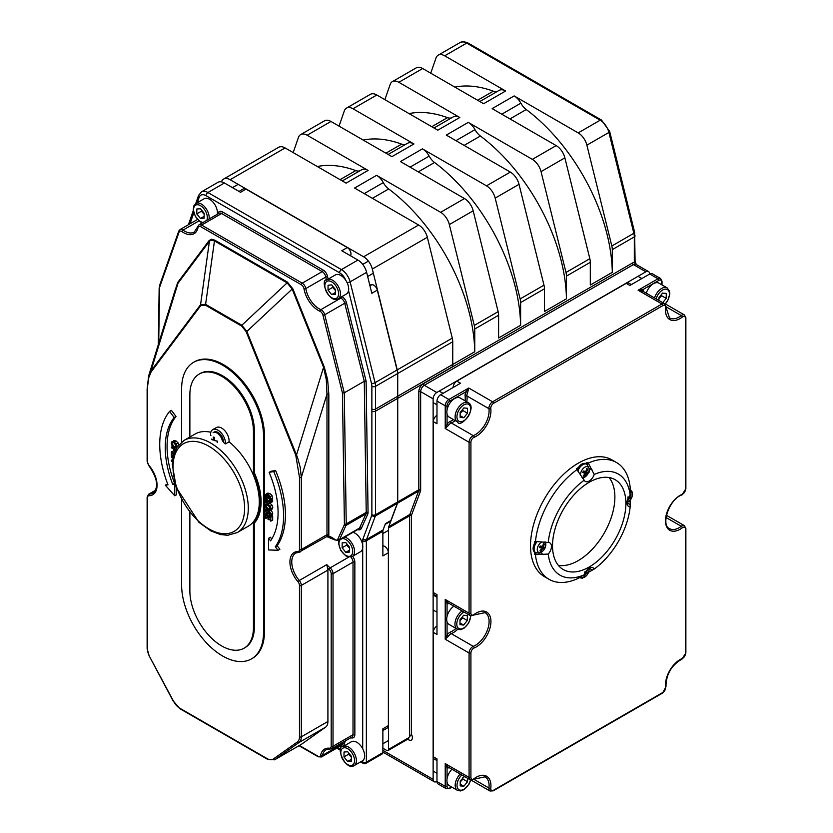 <?xml version="1.0" encoding="UTF-8"?>
<svg xmlns="http://www.w3.org/2000/svg" width="833" height="833" viewBox="0 0 833 833"><rect width="100%" height="100%" fill="white"/><g stroke="black" fill="none" stroke-linecap="round" stroke-linejoin="round"><path stroke-width="1.25" d="M371.872 409.034A2.593 1.499 0 0 0 375.537 409.034L375.537 386.314A2.593 1.499 180 0 1 371.872 386.314L371.851 409.024A140.059 80.863 60 0 1 371.872 411.158L371.872 514.742A2.593 1.499 60 0 1 371.768 515.388L363.011 538.826A7.778 4.488 -120 0 0 362.699 540.773L362.699 545.271M350.61 255.846A19.451 11.235 60 0 1 350.818 255.044A5.185 2.999 -120 0 0 347.309 247.578L246.037 189.122L240.539 192.298L224.421 182.989A12.964 7.487 -120 0 0 217.934 182.344L201.43 191.871A12.964 7.487 -120 0 1 207.906 192.517A2.593 1.499 120 0 0 206.074 195.693L339.583 272.776A10.371 5.987 60 0 1 345.789 280.315M385.148 524.405L390.063 521.562A5.185 2.999 -120 0 0 390.927 520.49L397.331 503.33A5.185 2.999 -120 0 0 397.549 502.039L397.549 398.445A142.651 82.363 -120 0 0 397.528 396.341L397.549 373.611A12.964 7.487 -120 0 0 397.07 369.987L377.307 290.113L371.81 293.289L366.624 272.329A12.964 7.487 -120 0 0 357.919 260.063L341.801 250.754L347.309 247.578M397.549 396.331L375.537 409.034A142.651 82.363 -120 0 1 375.537 411.158A2.593 1.499 180 0 1 371.872 411.158M634.631 232.324L609.673 131.489A2.593 0.948 166.1 0 1 608.902 132.447L633.851 233.282A2.593 0.948 166.1 0 0 634.631 232.324L635.079 261.323A2.593 1.499 180 0 1 635.079 261.333A2.593 1.499 180 0 1 634.319 262.385L636.183 264.436M408.191 738.663L408.191 738.923A2.593 1.499 60 0 0 408.732 737.736L411.481 734.404L411.481 515.783A3.894 2.249 60 0 1 411.637 514.804L420.394 491.376A6.487 3.748 -120 0 0 420.655 489.752L420.655 391.645L433.129 398.851L433.129 779.355L382.868 750.335M408.732 737.736L388.553 749.388L388.553 527.955L409.649 515.783L409.649 736.07M436.981 781.364L436.794 781.469A5.185 2.999 -60 0 1 434.201 781.729A5.185 2.999 -60 0 1 433.129 779.355M649.542 274.119L649.542 273.901A5.185 2.999 -60 0 0 648.47 271.527A5.185 2.999 -60 0 0 645.877 271.787L436.794 392.499L424.32 385.294L633.403 264.582A5.185 2.999 -60 0 1 635.995 264.332L648.47 271.527M362.699 760.654L362.699 762.195A2.593 1.499 120 0 0 363.24 763.382A2.593 2.593 0 0 0 365.833 763.382A2.593 1.499 -120 0 0 366.364 762.195A2.593 1.499 180 0 1 362.699 762.195L361.387 761.435M365.833 763.382L382.337 753.855A2.593 1.499 -120 0 0 382.868 752.668L382.868 728.802L388.376 725.626L388.376 552.758A5.185 2.999 -120 0 0 383.242 545.917A19.451 11.235 60 0 1 382.868 545.875M388.376 552.758L382.868 555.934L382.868 531.235A5.185 2.999 60 0 1 383.086 529.944L385.429 523.665L390.927 520.49M212.717 429.672L216.393 427.558A10.537 6.081 60 0 1 224.848 430.744A10.537 6.081 60 0 1 229.075 441.813L225.41 443.937A10.537 6.081 -120 0 0 221.182 432.868A10.537 6.081 -120 0 0 212.717 429.672A10.537 6.081 -120 0 0 210.572 435.367A53.218 30.727 60 0 1 210.895 435.482M229.075 441.813A53.218 30.727 60 0 1 257.678 488.357A53.218 30.727 60 0 1 248.265 526.217L237.259 532.568A53.218 30.727 -120 0 0 245.423 489.929A53.218 30.727 -120 0 0 210.655 443.031A53.218 30.727 -120 0 0 184.051 440.397L176.981 447.259L173.92 453.954L172.285 464.325L176.221 487.42L198.879 522.291L210.905 530.923L220.381 534.547L227.763 535.265L237.259 532.568M184.051 440.397L195.057 434.045A53.218 30.727 60 0 1 210.832 432.265M222.401 441.167A7.778 4.488 -120 0 0 215.882 432.494A7.778 4.488 -120 0 0 213.123 432.629L214.102 432.067A7.778 4.488 60 0 1 219.558 433.618A7.778 4.488 60 0 1 223.379 440.605A7.778 4.488 60 0 1 223.483 442.438A53.218 30.727 60 0 1 225.41 443.937M388.553 749.388A2.593 1.499 60 0 1 388.022 750.575A2.593 1.499 60 0 1 386.72 750.439L382.868 748.221M635.079 235.843A2.593 1.499 180 0 1 634.319 236.905L634.319 262.385A6.487 3.748 120 0 0 632.486 262.999L423.403 383.711A6.487 3.748 120 0 0 418.822 391.645L418.822 489.752A5.185 2.999 60 0 1 418.614 491.054L409.857 514.482L388.772 526.664A5.185 2.999 -120 0 0 388.553 527.955M388.772 526.664L397.518 503.226L418.614 491.054A1.302 0.958 -159.5 0 1 420.394 491.376M420.655 489.752A1.302 0.75 180 0 0 418.822 489.752L397.726 501.935A5.185 2.999 60 0 1 397.518 503.226M397.726 501.935L397.726 398.341A142.651 82.363 -120 0 0 397.716 396.216L397.726 373.496L452.746 341.738A12.964 7.487 -120 0 0 452.277 338.115L427.329 237.28A12.964 7.487 -120 0 0 418.635 225.014L363.604 256.783A12.964 7.487 60 0 1 372.309 269.049L427.329 237.28M452.277 338.115L397.258 369.883A12.964 7.487 60 0 1 397.726 373.496M397.258 369.883L372.309 269.049M363.604 256.783L230.106 179.709L285.125 147.941A12.964 7.487 -120 0 0 278.639 147.295L223.619 179.064A12.964 7.487 60 0 1 230.106 179.709M221.432 181.844A12.964 7.487 60 0 1 223.619 179.064M205.387 305.138A1.302 0.75 -60 0 1 205.605 304.337L200.555 304.711A1.302 1.031 36.8 0 0 200.847 305.482L205.387 305.138L241.601 326.047L246.141 331.628L295.767 455.224L299.474 477.371L299.474 549.53A3.894 2.249 60 0 1 297.964 551.488A20.752 11.985 -120 0 0 289.926 561.963A20.752 11.985 -120 0 0 297.964 581.726A3.894 2.249 60 0 1 299.474 585.432L299.474 736.83A11.672 6.737 60 0 1 297.371 741.974L273.307 759.03A11.672 6.737 60 0 1 267.174 758.644L179.813 708.217A11.672 6.737 60 0 1 173.681 701.501L149.617 656.675A11.672 6.737 60 0 1 147.514 649.094L147.514 497.697A3.894 2.249 60 0 1 149.024 495.729A20.752 11.985 -120 0 0 157.062 485.254A20.752 11.985 -120 0 0 149.024 465.491A3.894 2.249 60 0 1 147.514 461.784L147.587 386.304L148.795 377.547L151.221 371.768A1.302 1.031 -143.2 0 1 150.929 371.008L148.868 375.194L175.565 288.687L178.012 283.241A1.302 1.031 36.8 0 0 177.721 282.481L173.847 294.247M246.141 331.628L246.86 331.451L241.82 325.245L205.605 304.337L214.466 240.914L210.864 240.133L209.416 241.289L200.555 304.711L150.929 371.008L178.012 283.241L209.416 241.289A1.302 1.031 36.8 0 0 209.125 240.529L177.721 282.481M241.601 326.047A1.302 0.75 -60 0 1 241.82 325.245L287.114 282.856L292.164 289.061L292.883 288.884L287.333 282.054A1.302 0.75 120 0 1 287.114 282.856L214.466 240.914A1.302 0.75 120 0 0 214.675 240.112L211.478 239.186L209.125 240.529M299.474 477.371A1.302 0.75 0 0 0 301.317 477.371L300.161 467.084L297.589 457.681L246.86 331.451L292.164 289.061L323.568 367.28L324.287 367.093L292.883 288.884M295.767 455.224L296.486 455.037L323.568 367.28L326.286 379.619L326.984 394.165A1.302 0.75 180 0 1 328.827 394.165L327.619 379.588L324.287 367.093M328.827 534.703A1.302 0.75 180 0 0 326.984 534.703L301.317 549.53L301.317 477.371L326.984 394.165L326.984 534.703A5.185 2.999 60 0 1 326.838 535.806A1.302 0.927 -163.4 0 1 328.639 536.088A6.487 3.748 -120 0 0 328.827 534.703L328.827 394.165M326.838 535.806L328.639 536.088A20.752 11.985 -120 0 1 334.741 539.409A1.302 0.604 -51.7 0 0 334.856 539.899L338.75 540.534A5.185 2.999 -120 0 0 339.541 539.617L345.955 525.467L365.947 513.93A1.302 0.979 -155.6 0 1 367.707 514.294A6.487 3.748 -120 0 0 368.061 512.378L366.104 381.087L364.271 381.275L344.279 392.812L324.724 314.77L322.944 315.145L342.457 392.999L344.279 392.812L346.236 523.936A1.302 0.739 179.1 0 1 344.404 523.957A3.894 2.249 60 0 1 344.185 525.102L337.781 539.253A3.894 2.249 60 0 1 334.741 539.409M147.514 460.732L147.514 389.625A1.302 0.75 180 0 1 147.129 389.105L148.618 376.068M448.529 636.048L447.061 634.985L445.228 639.223L448.529 636.048A5.185 2.999 -60 0 1 451.278 633.663A1.302 0.854 68 0 1 450.497 632.008A6.487 3.748 120 0 0 447.061 634.985L447.061 621.855M448.248 602.936A1.302 1.052 -73.9 0 0 447.061 603.665A6.487 3.748 120 0 0 449.164 603.456M457.65 629.352A19.451 11.235 120 0 1 451.278 633.663L473.29 646.366A1.302 0.854 68 0 1 474.071 648.022A20.752 11.985 120 0 0 490.929 621.533A20.752 11.985 120 0 0 474.071 614.515A1.302 0.625 -126.9 0 1 473.935 615.025L485.066 612.63A19.451 11.235 -60 0 1 487.617 629.54A19.451 11.235 -60 0 1 473.29 646.366A5.185 2.999 120 0 0 469.073 652.989L445.228 639.223L445.228 599.437L448.071 602.832L470.145 615.577A5.185 2.999 120 0 1 469.073 613.203L445.228 599.437L447.061 603.665L447.061 616.368M448.248 767.12A1.302 1.052 -73.9 0 0 447.061 767.859A6.487 3.748 120 0 0 449.164 767.651M448.071 767.016L470.145 779.761A5.185 2.999 120 0 1 469.073 777.387A1.302 0.75 -0 0 0 470.905 777.387L470.905 652.989A1.302 0.75 -0 0 1 469.073 652.989L469.073 777.387L445.228 763.622L448.06 767.006M451.528 786.935L449.82 787.924A3.894 2.249 -60 0 1 447.061 786.342A1.302 0.75 180 0 1 445.228 786.342L445.228 763.622L447.061 767.859L447.061 778.793M642.66 291.102A1.302 1.052 133.9 0 1 642.712 289.707L638.12 290.238L642.889 291.3M448.529 425.33L447.061 424.268L445.228 428.506L448.529 425.33A5.185 2.999 -60 0 1 451.278 422.945A1.302 0.854 68 0 1 450.497 421.29A6.487 3.748 120 0 0 447.061 424.268L447.061 413.98M466.751 401.798A19.451 11.235 120 0 0 466.959 395.998A5.185 2.999 -60 0 1 467.657 392.468L466.001 391.729A6.487 3.748 120 0 0 465.126 396.144A18.159 10.485 -60 0 1 465.053 400.819M467.657 392.468L468.76 388.022L466.001 391.729L449.82 401.079A1.302 0.75 -120 0 0 448.893 399.486A5.185 2.999 120 0 0 445.228 405.838L445.228 428.506L469.073 442.271A1.302 0.75 -0 0 0 470.905 442.271A3.894 2.249 -60 0 1 474.071 437.304A20.752 11.985 120 0 0 490.793 408.566A1.302 0.843 172.6 0 1 488.961 408.701A19.451 11.235 -60 0 1 473.29 435.649L451.278 422.945A19.451 11.235 120 0 0 455.297 420.644M299.474 585.432A1.302 0.75 0 0 0 301.317 585.432L327.91 570.074A5.185 2.999 60 0 0 327.536 568.012L326.807 564.607L299.297 580.486A19.451 11.235 60 0 1 295.788 553.06L298.891 552.258A1.302 1.01 89.6 0 0 299.297 552.144A5.185 2.999 -120 0 0 300.234 551.904A5.185 2.999 -120 0 0 301.317 549.53A1.302 0.75 0 0 1 299.474 549.53M147.514 461.784A1.302 0.75 180 0 1 147.129 461.263L147.129 389.105A1.302 0.75 180 0 1 147.129 389.084M173.556 455.214L172.046 456.088L172.046 452.965L173.878 454.089M174.128 453.319L171.4 451.736L173.597 450.892M173.66 440.563L175.982 440.907L178.106 442.896L178.845 445.363M267.757 509.609L268.622 512.056M270.204 509.983L271.194 510.15L272.766 513.19L272.412 514.877L270.579 515.939L270.933 514.253L269.361 511.212L268.361 511.046L266.789 513.118L265.873 511.17L266.581 509.557L265.665 509.025L265.238 510.868L266.904 514.065L269.434 512.128L270.298 513.94L269.705 515.429L270.579 515.939M270.121 512.545L268.736 513.003M267.601 502.788L269.923 503.132L272.037 505.121L272.787 507.599L272.037 509.213L270.392 510.171M272.037 505.121L270.204 506.183L268.08 504.194L265.966 503.726L265.217 505.35L265.966 507.828L268.08 509.817L270.204 510.275L272.037 509.213M267.789 493.115L269.913 493.542L272.006 495.541L272.62 499.082L270.465 500.8L270.933 499.102L270.173 496.603L268.08 494.604L265.883 494.208L267.789 493.115L265.956 494.177L265.238 495.802L265.706 498.051L266.581 498.55L265.873 496.176L266.414 495.104L268.08 495.479L269.746 497.009L270.309 498.738L269.59 500.289L270.465 500.8M267.705 495.114L268.413 497.499L266.581 498.55M176.013 416.458L174.18 417.52L169.557 411.419L171.39 410.357L176.013 416.458A79.791 46.065 -120 0 0 174.586 483.317L174.909 483.286M176.596 488.492L176.596 494.729L174.763 495.791L174.763 484.181L172.754 484.379A79.791 46.065 60 0 1 174.18 417.52M169.557 411.419A87.569 50.563 -120 0 0 168.006 484.858L165.246 485.129L167.683 484.015M269.132 472.342L270.975 471.28L275.598 470.52A87.569 50.563 60 0 1 277.15 545.75L279.898 549.207L278.066 550.269L275.317 546.812A87.569 50.563 -120 0 0 273.765 471.582L269.132 472.342A79.791 46.065 60 0 1 270.569 540.856L268.549 538.326L268.549 549.936L278.066 550.269M268.549 538.326L270.392 537.264L271.766 539.003M267.737 497.895L270.236 499.342M271.62 500.133L272.672 501.581L270.84 502.643L270.84 501.799L265.331 498.623L265.331 502.299L265.987 502.684L265.987 499.842L270.84 502.643M267.82 500.904L265.987 502.684M271.454 515.429L272.672 516.137L272.672 520.104L270.84 521.166L270.84 517.189L265.331 514.013L265.331 517.991L265.987 518.365L265.987 515.242L268.028 516.418L268.028 519.334L268.674 519.709L268.674 516.793L270.184 517.657L270.184 520.792L270.84 521.166M267.82 516.293L267.82 517.303L265.987 518.365M268.611 513.784L270.184 514.7M173.014 457.577L171.4 456.64L173.431 455.703M193.62 362.313L194.537 361.782A57.914 33.435 60 0 1 239.165 377.297A57.914 33.435 60 0 1 264.446 435.586L264.446 631.82A57.914 33.435 60 0 1 252.451 658.33L251.535 658.861A57.914 33.435 -120 0 0 263.53 632.351L263.53 436.107A57.914 33.435 -120 0 0 238.248 377.828A57.914 33.435 -120 0 0 193.62 362.313A57.914 33.435 -120 0 0 181.625 388.824L181.625 442.052M631.393 284.594L628.79 283.095A5.185 2.999 120 0 0 626.197 283.355L456.838 381.139L460.503 383.253L440.647 394.717A5.185 2.999 120 0 0 436.981 401.079L436.981 423.747L433.306 421.623L433.306 592.555A5.185 2.999 120 0 0 434.378 594.929L436.981 596.428M433.306 592.555L436.981 594.668L436.981 634.454L433.306 632.341L433.306 756.739A5.185 2.999 120 0 0 434.378 759.113L436.981 760.612M433.306 756.739L436.981 758.853L436.981 781.573A5.185 2.999 120 0 0 438.054 783.947L446.301 788.716L449.549 788.518A1.302 0.75 60 0 0 449.82 787.924M534.307 543.907A67.442 38.932 -60 0 1 534.494 541.398L548.239 542.512A7.778 4.488 -60 0 1 549.842 542.877A7.778 4.488 -60 0 1 548.239 554.06L535.421 554.632A67.442 38.932 120 0 0 549.062 579.331L544.48 576.675A67.442 38.932 -60 0 1 544.48 498.811A67.442 38.932 -60 0 1 611.922 459.878L616.503 462.523A67.442 38.932 120 0 0 588.285 463.054L594.2 474.446A7.778 4.488 -60 0 1 585.307 481.422A7.778 4.488 -60 0 1 584.193 480.224L576.363 468.885A67.442 38.932 -60 0 1 578.435 467.459M609.673 131.489L601.499 120.056A2.593 1.499 120 0 0 600.197 120.191L578.196 132.895A12.964 7.487 60 0 1 586.89 145.161L611.839 245.995A12.964 7.487 60 0 1 612.307 249.608L612.307 272.339L590.305 285.042L590.305 262.322A12.964 7.487 -120 0 0 589.837 258.699L564.878 157.864A12.964 7.487 -120 0 0 556.184 145.598L532.339 159.363L468.292 122.389A12.964 7.487 60 0 1 475.008 129.646A12.964 7.487 -120 0 0 480.381 136.008A142.651 82.363 -120 0 1 566.44 298.797L544.449 311.511L544.449 288.791A12.964 7.487 -120 0 0 543.98 285.167L519.032 184.332A12.964 7.487 -120 0 0 510.327 172.077L486.493 185.842L422.446 148.857A12.964 7.487 60 0 1 429.162 156.115A12.964 7.487 -120 0 0 434.534 162.487A142.651 82.363 -120 0 1 520.594 325.276L498.603 337.99L498.603 315.259A12.964 7.487 -120 0 0 498.134 311.646L473.175 210.811A12.964 7.487 -120 0 0 464.481 198.546L440.636 212.311A12.964 7.487 60 0 1 449.341 224.577L474.289 325.411A12.964 7.487 60 0 1 474.758 329.025L474.758 351.755L452.746 364.458L452.746 341.738M532.339 159.363A12.964 7.487 60 0 1 541.044 171.629L565.992 272.464A12.964 7.487 60 0 1 566.461 276.087L566.461 298.808L544.449 311.5M486.493 185.842A12.964 7.487 60 0 1 495.187 198.098L520.136 298.932A12.964 7.487 60 0 1 520.615 302.556L520.615 325.286M452.736 364.469A142.651 82.363 60 0 1 452.746 366.582L452.746 364.458L397.726 396.227M327.91 570.074L327.91 721.472A12.964 7.487 60 0 1 325.557 727.199L301.504 744.244A12.964 7.487 60 0 1 301.161 744.463L274.567 759.821A12.964 7.487 -120 0 0 274.911 759.602L298.964 742.547A12.964 7.487 -120 0 0 301.317 736.83L301.317 585.432A5.185 2.999 -120 0 0 299.297 580.486L297.964 581.726M643.576 291.633A6.487 3.748 120 0 0 642.712 289.707L658.893 280.367A3.894 2.249 -60 0 1 661.652 281.95A1.302 0.75 0 0 0 662.027 281.419L660.569 278.514L652.322 273.755A5.185 2.999 120 0 0 649.73 274.005L629.873 285.469L626.197 283.355M433.129 398.851A5.185 2.999 -60 0 1 436.794 392.499M436.981 625.989A5.185 2.999 120 0 0 433.306 632.341M436.981 415.271A5.185 2.999 120 0 0 433.306 421.623M456.838 381.139A5.185 2.999 120 0 0 453.162 387.491M246.037 189.122A5.185 2.999 -120 0 0 243.444 188.862L239.019 191.413M382.868 730.551L387.303 728A5.185 2.999 -120 0 0 388.376 725.626L388.553 725.533M377.307 290.113A5.185 2.999 -120 0 0 371.768 284.751A19.451 11.235 60 0 1 369.737 284.907M479.839 101.522L499.154 90.37A12.964 7.487 60 0 1 505.641 91.005L444.687 55.811L466.699 43.108L600.197 120.191A12.964 7.487 60 0 1 608.902 132.447L586.89 145.161M454.88 87.111A142.651 82.363 -120 0 1 493.323 91.172A12.964 7.487 -120 0 0 497.384 91.391M433.983 127.99L453.308 116.839A12.964 7.487 60 0 1 459.795 117.484L398.84 82.29L422.675 68.525A12.964 7.487 -120 0 0 416.198 67.879L392.353 81.644A12.964 7.487 60 0 1 398.84 82.29M409.034 113.59A142.651 82.363 -120 0 1 447.477 117.64A12.964 7.487 -120 0 0 451.538 117.859M578.196 132.895L514.148 95.92A12.964 7.487 60 0 1 520.864 103.177A12.964 7.487 -120 0 0 526.237 109.54A142.651 82.363 -120 0 1 612.297 272.329L590.305 285.021M514.148 95.92L492.136 108.623L556.184 145.598M468.292 122.389L446.29 135.092L510.327 172.077M422.446 148.857L400.434 161.571L464.481 198.546M388.136 154.469L407.452 143.307A12.964 7.487 60 0 1 413.939 143.953L352.984 108.759L376.828 94.993A12.964 7.487 -120 0 0 370.341 94.348L346.497 108.113A12.964 7.487 60 0 1 352.984 108.759M363.178 140.059A142.651 82.363 -120 0 1 401.621 144.119A12.964 7.487 -120 0 0 405.681 144.328M342.28 180.938L361.605 169.786A12.964 7.487 60 0 1 368.092 170.421L307.138 135.227L330.972 121.462A12.964 7.487 -120 0 0 324.495 120.827L300.651 134.592A12.964 7.487 60 0 1 307.138 135.227M317.331 166.527A142.651 82.363 -120 0 1 355.774 170.588A12.964 7.487 -120 0 0 359.835 170.807M440.636 212.311L376.589 175.336A12.964 7.487 60 0 1 383.305 182.594A12.964 7.487 -120 0 0 388.678 188.956A142.651 82.363 -120 0 1 474.737 351.745L452.746 364.438M376.589 175.336L354.587 188.039L418.635 225.014M430.744 73.179L435.992 58.029A12.964 7.487 60 0 1 438.2 55.176A12.964 7.487 60 0 1 444.687 55.811M384.888 99.648L390.136 84.508A12.964 7.487 60 0 1 392.353 81.644M339.041 126.116L344.289 110.976A12.964 7.487 60 0 1 346.497 108.113M368.092 170.421L346.08 183.135L285.125 147.941M413.939 143.953L391.926 156.656L330.972 121.462M505.641 91.005L483.629 103.719L422.675 68.525M459.795 117.484L437.783 130.187L376.828 94.993M293.185 152.595L298.433 137.445A12.964 7.487 60 0 1 300.651 134.592M535.421 554.632L534.505 554.101A67.442 38.932 -60 0 1 534.307 551.821M536.4 553.008L534.505 554.101M585.287 463.502A67.442 38.932 -60 0 1 587.359 462.523L588.285 463.054M587.359 462.523L587.359 464.72M630.154 499.925L630.165 506.756A7.778 4.488 -60 0 1 628.571 506.391A7.778 4.488 -60 0 1 630.165 495.198L630.154 487.222A67.442 38.932 120 0 0 616.503 462.523M549.062 579.331A67.442 38.932 120 0 0 577.29 578.789L584.204 574.812A7.778 4.488 -60 0 1 593.096 567.835A7.778 4.488 -60 0 1 594.21 569.043L588.296 572.438M630.165 506.756A58.362 33.695 -60 0 1 594.21 569.043M594.2 474.446A58.362 33.695 -60 0 1 630.165 495.198M584.204 574.812A58.362 33.695 -60 0 1 548.239 554.06M548.239 542.512A58.362 33.695 -60 0 1 584.193 480.224M577.279 469.406A67.442 38.932 120 0 0 535.421 541.929M552.518 545.813A51.875 29.946 -60 0 1 575.166 493.605A51.875 29.946 -60 0 1 615.139 479.704A51.875 29.946 -60 0 1 615.139 539.607A51.875 29.946 -60 0 1 563.264 569.553A51.875 29.946 -60 0 1 552.518 545.813M558.349 565.357A51.875 29.946 120 0 0 604.133 533.255A51.875 29.946 120 0 0 609.048 477.548M171.4 451.736L171.4 455.713L172.046 456.088M175.222 452.267L174.076 449.31L175.419 450.091M174.961 451.111L174.399 451.434M172.525 446.269L171.4 447.769L173.451 448.945L174.42 452.465M175.742 449.424L171.4 446.925M174.149 446.707L171.91 443.489L172.348 442.479L174.149 442.844L175.815 444.322L176.377 446.071L175.815 447.144L174.149 446.707L176.377 445.853M173.743 442.427L175.982 445.645M178.106 442.896L176.273 443.958L174.149 441.969L172.025 441.5L171.286 443.114L172.025 445.603L174.149 447.581L176.45 447.946M176.273 448.05L177.012 446.426L176.273 443.958M266.508 508.536L265.665 509.025M267.195 509.202L266.581 509.557M267.247 509.234L266.581 509.619M267.632 512.816L266.789 513.118L267.695 512.597M269.559 510.358L267.882 511.816M269.288 512.056L268.58 512.462L269.434 512.128M266.904 514.065L269.944 512.649M268.08 508.932L265.852 505.714L266.279 504.704L269.746 506.558L270.319 508.297L269.746 509.369L268.08 508.932L270.309 508.078M267.685 504.663L269.923 507.87M270.204 510.275L270.954 508.661L270.204 506.183M272.62 499.082L270.787 500.144M267.976 496.51L266.144 497.561M268.413 497.436L266.581 498.498M174.586 483.317L172.754 484.379M165.246 485.129L174.763 495.791M275.598 470.52L273.765 471.582M277.15 545.75L275.317 546.812M266.019 498.228L265.331 498.623M272.672 500.737L270.84 501.799M272.672 516.137L270.84 517.189M270.184 518.844L268.674 519.709M266.227 513.503L265.331 514.013M172.702 459.493L171.4 460.243L171.4 461.19L172.441 461.784M172.598 460.222L171.4 460.243M171.4 456.64L171.4 457.432L172.889 458.285M199.191 374.069L200.107 373.538A44.951 25.948 60 0 1 234.739 385.585A44.951 25.948 60 0 1 254.357 430.817L254.357 472.832L253.44 473.363L253.44 431.348A44.951 25.948 -120 0 0 233.823 386.116A44.951 25.948 -120 0 0 199.191 374.069A44.951 25.948 -120 0 0 189.872 394.644L189.872 436.659A54.468 31.446 -120 0 0 189.247 437.398M254.357 472.832A54.468 31.446 60 0 1 254.357 523.072L253.44 523.603A54.468 31.446 -120 0 0 253.44 473.363M254.357 523.072L254.357 627.051A44.951 25.948 60 0 1 245.048 647.626L244.131 648.157A44.951 25.948 -120 0 0 253.44 627.582L253.44 523.603M189.872 512.482L189.872 590.889A44.951 25.948 -120 0 0 209.499 636.12A44.951 25.948 -120 0 0 244.131 648.157M181.625 499.738L181.625 585.058A57.914 33.435 -120 0 0 206.907 643.347A57.914 33.435 -120 0 0 251.535 658.861M498.603 337.969L520.594 325.276M583.818 475.185L584.162 476.226A13.505 11.423 -83 0 0 585.661 473.925L586.161 473.55A13.505 1.572 31.4 0 0 587.296 473.883A4.113 2.374 120 0 0 588.015 472.353A13.505 1.614 -161.1 0 1 586.776 472.249L586.703 471.717A13.505 11.631 -69.2 0 0 587.546 469L586.474 469.312M587.546 469A4.113 2.374 120 0 0 586.578 468.729A13.505 10.058 101.8 0 1 585.88 471.488L583.454 471.061A4.113 2.374 120 0 0 582.725 472.603L582.725 472.603A13.505 2.978 27.1 0 0 584.766 473.165L584.839 473.696A13.505 10.267 112.8 0 1 583.194 475.955A4.113 2.374 120 0 0 584.162 476.226M587.296 473.883L584.433 472.113A2.343 1.354 -60 0 0 584.714 471.593M580.539 475.081A6.07 3.499 -60 0 1 585.963 466.709A6.07 3.499 -60 0 1 588.244 473.123A6.07 3.499 -60 0 1 581.965 477.507M586.776 472.249L585.943 471.291M583.131 471.978L584.839 473.696M577.321 469.489A7.778 4.488 -60 0 1 585.755 463.71L586.734 464.273A7.778 4.488 120 0 0 578.029 470.718M582.642 472.269L583.506 471.624L584.433 472.113M544.043 548.812A4.113 2.374 120 0 0 544.761 547.271A13.505 1.614 -161.1 0 1 543.522 547.177L543.449 546.646A13.505 11.631 -69.2 0 0 544.303 543.928A4.113 2.374 120 0 0 543.335 543.647A13.505 10.058 101.8 0 1 542.627 546.406L540.2 545.99A4.113 2.374 120 0 0 539.482 547.531L539.482 547.531A13.505 2.978 27.1 0 0 541.512 548.083L541.585 548.624A13.505 10.267 112.8 0 1 539.94 550.873A4.113 2.374 120 0 0 540.909 551.154A13.505 11.423 -83 0 0 542.408 548.853L542.908 548.478A13.505 1.572 31.4 0 0 544.043 548.812L541.19 547.042A2.343 1.354 -60 0 0 541.419 546.604A2.343 1.354 -60 0 0 541.46 546.51M540.565 550.113L540.909 551.154M544.303 543.928L543.22 544.241M544.772 541.939A6.07 3.499 -60 0 1 543.418 550.457A6.07 3.499 -60 0 1 537.337 550.384A6.07 3.499 -60 0 1 541.96 541.908M543.522 547.177L542.689 546.209M539.878 546.896L541.585 548.624M536.921 541.919A7.778 4.488 120 0 0 535.702 552.675L534.724 552.112A7.778 4.488 -60 0 1 535.504 541.929M539.388 547.198L540.263 546.542L541.19 547.042M583.829 575.082L584.172 576.113A13.505 11.423 -83 0 0 585.672 573.822L586.172 573.448A13.505 1.572 31.4 0 0 587.296 573.77L584.443 572M587.296 573.77A4.113 2.374 120 0 0 588.025 572.24A13.505 1.614 -161.1 0 1 586.786 572.146L586.713 571.605A13.505 11.631 -69.2 0 0 587.38 569.637M588.962 568.377A6.07 3.499 -60 0 1 586.411 575.718A6.07 3.499 -60 0 1 581.049 576.592M584.776 573.052L584.849 573.583A13.505 10.267 112.8 0 1 584.381 574.312M583.902 574.978A13.505 10.267 112.8 0 1 583.204 575.842A4.113 2.374 120 0 0 584.172 576.113M586.786 572.146L586.026 571.219M627.291 500.466L627.416 501.195A13.505 11.423 -83 0 0 628.925 498.894L629.425 498.519A13.505 1.572 31.4 0 0 630.55 498.852L627.697 497.082M630.55 498.852A4.113 2.374 120 0 0 631.268 497.311A13.505 1.614 -161.1 0 1 630.029 497.218L629.956 496.687A13.505 11.631 -69.2 0 0 630.81 493.969L630.144 494.281M630.81 493.969A4.113 2.374 120 0 0 630.133 493.698M630.123 491.585A6.07 3.499 -60 0 1 632.049 496.655A6.07 3.499 -60 0 1 626.957 502.538M628.03 498.124L628.103 498.665A13.505 10.267 112.8 0 1 627.634 499.384M629.967 497.186L629.279 496.301M217.392 442.51L217.392 442.51A4.113 2.374 -120 0 0 217.142 441.001A13.505 4.717 172.2 0 1 214.831 440.699L214.404 440.136A13.505 8.111 -71.7 0 1 214.487 437.471A4.113 2.374 -120 0 0 213.31 437.075A13.505 10.246 108.7 0 0 213.404 439.803L213.123 440.136A13.505 5.904 177.5 0 1 211.572 439.137M214.393 439.303L213.123 440.136M460.191 774.013A11.027 6.362 120 0 0 457.463 790.361L449.206 785.592A11.027 6.362 -60 0 1 451.944 769.244M467.573 778.272L467.542 781.729L463.856 786.258L460.201 785.883L460.243 780.969L464.481 776.491M460.233 781.885L462.95 779.074L467.542 781.729M460.222 784.165L463.856 786.258M462.95 779.074L462.742 777.887M462.148 610.953A11.027 6.362 120 0 0 455.432 620.689A11.027 6.362 120 0 0 457.234 629.144L448.977 624.375A11.027 6.362 -60 0 1 447.175 615.92A11.027 6.362 -60 0 1 453.902 606.195M459.972 624.656L460.014 619.742L463.7 615.212L467.344 615.587L467.303 620.502L463.617 625.042L459.972 624.656M460.003 620.668L462.721 617.857L467.303 620.502M459.983 622.938L463.617 625.042M462.721 617.857L462.513 616.67M457.39 421.852L449.143 417.083A11.027 6.362 -60 0 1 449.143 404.359A11.027 6.362 -60 0 1 460.16 397.987L468.417 402.756A11.027 6.362 120 0 0 462.981 403.255A11.027 6.362 120 0 0 455.713 412.97A11.027 6.362 120 0 0 457.39 421.852C460.701 429.151 477.548 407.722 468.417 402.756M460.139 417.364L460.17 412.45L463.866 407.92L467.511 408.295L467.469 413.21L463.783 417.75L460.139 417.364M460.17 413.376L462.888 410.565L467.469 413.21M460.149 415.646L463.783 417.75M462.888 410.565L462.679 409.378M646.273 293.185A11.027 6.362 -60 0 1 658.913 283.147L667.171 287.906A11.027 6.362 120 0 0 661.735 288.416A11.027 6.362 120 0 0 654.519 297.954M658.903 300.484L658.924 297.61L662.61 293.07L666.265 293.455L666.223 298.37L662.714 302.681M658.913 298.526L661.641 295.715L666.223 298.37M661.641 295.715L661.433 294.528M352.973 532.318A11.027 6.362 60 0 1 362.792 546.771A11.027 6.362 60 0 1 360.502 551.727L352.255 556.496A11.027 6.362 -120 0 0 354.535 551.529A11.027 6.362 -120 0 0 346.82 537.993A11.027 6.362 -120 0 0 344.716 537.087M342.134 547.75L342.176 542.887L345.862 542.606L349.506 547.198L349.475 552.071L345.778 552.341L342.134 547.75L346.715 545.105L349.506 548.093M349.485 550.207L345.778 552.341M346.945 543.959L346.715 545.105M343.081 746.545L351.339 741.776A11.027 6.362 60 0 1 359.866 744.764A11.027 6.362 60 0 1 364.646 755.916A11.027 6.362 60 0 1 362.365 760.873L354.108 765.642A11.027 6.362 -120 0 0 356.389 760.675A11.027 6.362 -120 0 0 348.673 747.139A11.027 6.362 -120 0 0 343.081 746.545C335.116 745.754 345.247 771.056 354.108 765.642M343.987 756.895L344.029 752.032L347.725 751.751L351.37 756.343L351.328 761.216L347.642 761.487L343.987 756.895L348.579 754.25L351.359 757.239M351.339 759.352L347.642 761.487M348.798 753.105L348.579 754.25M209.073 218.996A11.027 6.362 -120 0 0 209.187 217.652A11.027 6.362 -120 0 0 201.461 204.106A11.027 6.362 -120 0 0 195.88 203.523L204.127 198.754A11.027 6.362 60 0 1 212.654 201.742A11.027 6.362 60 0 1 217.434 212.884A11.027 6.362 60 0 1 217.33 214.237M196.786 213.873L196.827 209L200.514 208.729L204.158 213.321L204.116 218.184L200.43 218.465L196.786 213.873L201.367 211.228L204.147 214.216M204.137 216.33L200.43 218.465M201.586 210.083L201.367 211.228M327.119 279.701L335.376 274.942A11.027 6.362 60 0 1 343.904 277.93A11.027 6.362 60 0 1 348.683 289.072A11.027 6.362 60 0 1 346.403 294.028L338.146 298.797A11.027 6.362 -120 0 0 340.426 293.841A11.027 6.362 -120 0 0 332.711 280.294A11.027 6.362 -120 0 0 327.119 279.701C319.154 278.92 329.285 304.222 338.146 298.797M328.035 290.051L328.067 285.188L331.763 284.907L335.407 289.499L335.366 294.372L331.68 294.643L328.035 290.051L332.617 287.406L335.397 290.394M335.387 292.508L331.68 294.643M332.836 286.271L332.617 287.406M397.549 373.611L375.537 386.314A12.964 7.487 -120 0 0 375.069 382.691A2.593 0.948 166.1 0 1 371.487 383.419A10.371 5.987 60 0 1 371.872 386.314M397.07 369.987L375.069 382.691L350.12 281.856A2.593 0.948 166.1 0 1 347.101 282.637M348.538 290.644L371.487 383.419M366.624 272.329L350.12 281.856A12.964 7.487 -120 0 0 341.415 269.59A2.593 1.499 120 0 0 339.583 272.776M357.919 260.063L341.415 269.59L207.906 192.517L224.421 182.989M201.43 191.871L198.504 195.557A2.593 1.895 19.1 0 0 199.118 197.463A10.371 5.987 60 0 1 206.074 195.693M189.997 223.806L193.797 212.832M197.306 202.69L199.118 197.463M611.839 245.995L633.851 233.282A12.964 7.487 60 0 1 634.319 236.905L612.307 249.608M467.99 42.983A2.593 1.499 120 0 0 466.699 43.108A12.964 7.487 60 0 0 460.212 42.462L463.908 41.65L467.99 42.983L601.499 120.056M407.66 739.235L408.732 739.85A2.593 1.499 120 0 0 408.409 738.84M408.732 739.85A5.185 2.999 -120 0 0 412.075 739.288A5.185 2.999 -120 0 0 411.481 734.404M411.637 514.804A1.302 0.958 -159.5 0 0 409.857 514.482A5.185 2.999 -120 0 0 409.649 515.783A1.302 0.75 180 0 1 411.481 515.783M632.486 262.999A1.302 0.75 -120 0 0 633.403 264.582L645.877 271.787M382.868 752.668L366.364 762.195L366.364 540.773A2.593 1.499 180 0 1 362.699 540.773M362.699 547.989L362.699 748.752M382.868 531.235L366.364 540.773A5.185 2.999 60 0 1 366.572 539.472A2.593 1.916 -159.5 0 1 363.011 538.826M383.086 529.944L366.572 539.472L375.329 516.043A2.593 1.916 -159.5 0 1 371.768 515.388M397.331 503.33L375.329 516.043A5.185 2.999 -120 0 0 375.537 514.742A2.593 1.499 180 0 1 371.872 514.742M397.549 502.039L375.537 514.742L375.537 411.158L397.549 398.445M340.791 749.554L337.552 747.68M208.823 446.217A50.626 29.228 60 0 1 239.821 526.112A50.626 29.228 60 0 1 177.825 490.314A50.626 29.228 60 0 1 208.823 446.217M287.333 282.054L214.675 240.112M455.984 628.415A18.159 10.485 -60 0 1 450.497 632.008M493.24 790.829L662.62 693.035A1.302 0.75 -120 0 0 662.891 692.442L493.511 790.236A1.302 0.75 -120 0 1 493.24 790.829L490.002 791.017A5.185 2.999 120 0 1 488.961 788.028A1.302 0.635 6.5 0 0 490.783 788.185A20.752 11.985 120 0 0 474.071 778.699A1.302 0.625 -126.9 0 1 473.935 779.209L485.066 776.814A19.451 11.235 -60 0 1 488.961 788.028L473.821 779.292M666.036 517.491L681.279 526.289A19.451 11.235 -60 0 1 669.493 528.611C660.6 525.384 669.18 498.977 681.894 494.948A1.302 0.854 -112 0 0 682.331 494.281A20.752 11.985 120 0 0 665.463 520.76A20.752 11.985 120 0 0 682.331 527.778A3.894 2.249 -60 0 1 685.486 529.101L685.486 653.499A3.894 2.249 -60 0 1 682.331 658.466A20.752 11.985 120 0 0 665.609 687.246A3.894 2.249 -60 0 1 662.891 692.442M666.431 515.283L684.414 525.665A5.185 2.999 120 0 0 681.279 526.289A1.302 0.625 53.1 0 1 682.331 527.778M666.015 306.763L681.279 315.572A19.451 11.235 -60 0 1 669.493 317.894L665.984 307.252A1.302 0.635 -173.6 0 1 665.609 307.637A20.752 11.985 120 0 0 682.331 317.071A3.894 2.249 -60 0 1 685.486 318.383L685.486 489.315A3.894 2.249 -60 0 1 682.331 494.281M665.411 303.972L684.414 314.947A5.185 2.999 120 0 0 681.279 315.572A1.302 0.625 53.1 0 1 682.331 317.071M658.893 280.367A1.302 0.75 -120 0 0 657.976 278.774L638.12 290.238L661.964 304.003A1.302 0.75 60 0 1 662.881 305.596A3.894 2.249 -60 0 1 665.609 307.637M665.984 307.252L664.557 303.743A5.185 2.999 120 0 0 661.964 304.003L492.595 401.787A5.185 2.999 120 0 0 488.961 408.701L466.959 395.998A1.302 0.843 -7.4 0 0 465.126 396.144M453.558 419.634A18.159 10.485 -60 0 1 450.497 421.29M490.793 408.566A3.894 2.249 -60 0 1 493.511 403.38A1.302 0.75 60 0 0 492.595 401.787L468.76 388.022L448.893 399.486L440.647 394.717M474.071 437.304A1.302 0.854 68 0 0 473.29 435.649A5.185 2.999 120 0 0 469.073 442.271L469.073 613.203A1.302 0.75 -0 0 0 470.905 613.203L470.905 442.271M339.989 297.735A19.451 11.235 -120 0 0 340.822 298.131A5.185 2.999 60 0 1 344.716 303.233L364.271 381.275L366.228 512.389A1.302 0.739 179.1 0 1 368.061 512.378M344.185 525.102A1.302 0.979 -155.6 0 0 345.955 525.467A5.185 2.999 -120 0 0 346.236 523.936L366.228 512.389A5.185 2.999 60 0 1 365.947 513.93L359.533 528.08A1.302 0.979 -155.6 0 1 361.303 528.445L367.707 514.294M337.781 539.253A1.302 0.979 -155.6 0 0 339.541 539.617L359.533 528.08A5.185 2.999 60 0 1 358.742 528.986L338.75 540.534M357.711 529.58A6.487 3.748 -120 0 0 361.303 528.445M350.839 557.027A5.185 2.999 60 0 1 353.015 562.15A1.302 0.75 180 0 1 354.848 562.15A6.487 3.748 -120 0 0 352.598 556.298M342.884 742.307A19.451 11.235 -120 0 0 342.436 743.9L322.444 755.448A19.451 11.235 60 0 1 326.161 749.71L331.951 748.628A5.185 2.999 -120 0 0 333.023 746.253A1.302 0.75 180 0 1 331.19 746.253A3.894 2.249 60 0 1 329.472 748.201A1.302 0.979 -83.7 0 0 330.732 748.857A5.185 2.999 -120 0 0 331.951 748.628L351.942 737.08A5.185 2.999 60 0 0 353.015 734.706L333.023 746.253L333.023 573.687L353.015 562.15L353.015 734.706A1.302 0.75 180 0 1 354.848 734.706L354.848 562.15M351.526 737.32A1.302 0.979 -83.7 0 1 351.984 737.965A6.487 3.748 -120 0 0 354.848 734.706M299.016 745.702L318.206 756.78L321.444 756.978L341.436 745.431A5.185 2.999 60 0 0 342.436 743.9A1.302 0.885 -168.2 0 1 344.248 744.119A18.159 10.485 60 0 1 345.622 740.724M350.464 737.934A18.159 10.485 60 0 1 351.984 737.965M340.416 746.024A6.487 3.748 -120 0 0 344.248 744.119M366.104 381.087L346.507 302.868L344.716 303.233L324.724 314.77A5.185 2.999 -120 0 0 320.83 309.678A19.451 11.235 60 0 1 305.815 288.572A5.185 2.999 -120 0 0 302.233 283.158L201.607 225.066A5.185 2.999 -120 0 0 199.014 224.806L219.006 213.269A5.185 2.999 60 0 1 221.599 213.519A1.302 0.75 120 0 0 222.515 211.936A6.487 3.748 -120 0 0 218.038 213.529M199.014 224.806L197.65 226.815A1.302 0.885 11.8 0 0 198.004 227.607A3.894 2.249 60 0 1 200.691 226.649A1.302 0.75 120 0 1 201.607 225.066L221.599 213.519L322.225 271.62A1.302 0.75 120 0 0 323.142 270.027L222.515 211.936M200.691 226.649L301.317 284.751A1.302 0.75 120 0 1 302.233 283.158L322.225 271.62A5.185 2.999 60 0 1 325.807 277.035A1.302 0.573 170.4 0 1 327.619 276.795A6.487 3.748 -120 0 0 323.142 270.027M301.317 284.751A3.894 2.249 60 0 1 304.003 288.812A1.302 0.573 170.4 0 0 305.815 288.572L325.807 277.035A19.451 11.235 -120 0 0 326.526 280.117M328.14 279.117A18.159 10.485 60 0 1 327.619 276.795M304.003 288.812A20.752 11.985 -120 0 0 320.018 311.323A1.302 0.833 114 0 1 320.83 309.678L340.822 298.131A1.302 0.833 114 0 0 341.634 296.787M346.507 302.868A6.487 3.748 -120 0 0 341.905 296.621M321.444 756.978A5.185 2.999 -120 0 0 322.444 755.448A1.302 0.885 -168.2 0 1 320.622 755.239A3.894 2.249 60 0 1 317.935 756.187L299.391 745.483M348.881 557.048L330.128 567.877A19.451 11.235 60 0 1 326.807 564.607M331.19 573.687A1.302 0.75 180 0 0 333.023 573.687A5.185 2.999 -120 0 0 330.128 567.877A1.302 0.573 129.6 0 0 329.014 569.324A3.894 2.249 60 0 1 331.19 573.687L331.19 746.253M318.206 756.78A1.302 0.75 -60 0 1 317.935 756.187M329.472 748.201A20.752 11.985 -120 0 0 320.622 755.239M327.536 568.012A20.752 11.985 -120 0 0 329.014 569.324M149.024 465.491L148.951 465.814C157.541 478.34 158.905 487.43 153.033 493.105A19.451 11.235 60 0 1 149.523 494.011L155.386 490.627M320.018 311.323A3.894 2.249 60 0 1 322.944 315.145M197.65 226.815L194.308 232.074A19.451 11.235 60 0 1 183.01 230.106A1.302 0.656 125.4 0 0 181.99 231.626A20.752 11.985 -120 0 0 198.004 227.607M179.116 230.71A1.302 0.948 19.4 0 0 179.074 232.084A3.894 2.249 60 0 1 181.99 231.626M198.983 220.88L183.01 230.106A5.185 2.999 -120 0 0 180.001 229.585L178.762 231.116L159.665 285.271A1.302 0.948 19.4 0 0 159.967 286.229L179.074 232.084M159.665 285.271L159.155 288.322A1.302 0.76 0.9 0 0 159.53 288.874A11.672 6.737 60 0 1 159.967 286.229M158.707 343.3L159.53 288.874M342.457 392.999L344.404 523.957M297.964 551.488A1.302 1.01 89.6 0 0 298.891 552.258L326.734 536.608L334.856 539.899M299.474 736.83A1.302 0.75 0 0 0 301.317 736.83L327.91 721.472M297.371 741.974A1.302 1.062 54.7 0 0 298.964 742.547L325.557 727.199M273.307 759.03A1.302 1.062 54.7 0 0 274.911 759.602L301.504 744.244M267.174 758.644A1.302 0.75 120 0 0 267.435 759.238L274.567 759.821M179.813 708.217A1.302 0.75 120 0 0 180.084 708.81L267.435 759.238M173.681 701.501L180.084 708.81M149.617 656.675L173.451 701.584M147.514 649.094A1.302 0.75 180 0 1 147.129 648.563L149.399 656.758M147.514 648.032L147.514 497.697A1.302 0.75 180 0 1 147.129 497.166L147.129 648.563M149.024 495.729A1.302 1.01 -90.4 0 1 149.523 494.011A5.185 2.999 -120 0 0 148.586 494.261L147.129 497.166M151.221 371.768L200.847 305.482M436.981 781.573L445.228 786.342A5.185 2.999 120 0 0 446.301 788.716M447.061 786.342L447.061 782.156M660.569 278.514A5.185 2.999 120 0 0 657.976 278.774L649.73 274.005M661.652 281.95L661.652 284.719M474.071 614.515A3.894 2.249 -60 0 1 470.905 613.203M470.905 652.989A3.894 2.249 -60 0 1 474.071 648.022M474.071 778.699A3.894 2.249 -60 0 1 470.905 777.387M493.511 790.236A3.894 2.249 -60 0 1 490.783 788.185M685.486 653.499A1.302 0.75 180 0 0 685.871 652.968L681.894 659.142C671.429 665.234 666.119 674.376 665.984 686.548A1.302 0.843 172.5 0 1 665.609 687.246M681.894 659.142A1.302 0.854 -112 0 0 682.331 658.466M685.871 652.968L685.871 528.57A1.302 0.75 180 0 1 685.486 529.101M681.894 494.948L685.871 488.784A1.302 0.75 180 0 1 685.486 489.315M685.871 488.784L685.871 317.852A1.302 0.75 180 0 1 685.486 318.383M493.511 403.38L662.881 305.596M436.981 401.079L445.228 405.838A1.302 0.75 180 0 0 447.061 405.838A3.894 2.249 -60 0 1 449.82 401.079M447.061 409.857L447.061 405.838M423.403 383.711A1.302 0.75 -120 0 0 424.32 385.294A5.185 2.999 -60 0 0 420.655 391.645A1.302 0.75 180 0 0 418.822 391.645M566.461 276.087L590.305 262.322M520.615 302.556L544.449 288.791M474.758 329.025L498.603 315.259M452.746 366.582L397.726 398.341M371.768 284.751L369.956 285.802M350.027 255.502L350.818 255.044M493.323 91.172L477.621 100.241M447.477 117.64L431.765 126.71M509.983 118.921L526.237 109.54M520.864 103.177L501.778 114.194M464.127 145.4L480.381 136.008M475.008 129.646L455.932 140.662M418.281 171.869L434.534 162.487M429.162 156.115L410.075 167.131M401.621 144.119L385.918 153.189M355.774 170.588L340.062 179.657M372.424 198.337L388.678 188.956M383.305 182.594L364.229 193.61M589.837 258.699L565.992 272.464M543.98 285.167L520.136 298.932M498.134 311.646L474.289 325.411M449.341 224.577L473.175 210.811M495.187 198.098L519.032 184.332M541.044 171.629L564.878 157.864M543.605 554.611L540.461 552.8M592.367 470.156L589.212 468.344M630.123 504.652L626.968 502.84M592.367 570.053L589.223 568.231L588.744 571.917L586.661 575.52L582.517 578.154L579.112 577.727M175.982 440.907L174.149 441.969M177.918 445.905L177.012 446.426M267.705 510.108L265.873 511.17M271.194 510.15L269.361 511.212M272.766 513.19L270.933 514.253M269.923 503.132L268.08 504.194M272.787 507.599L270.954 508.661M269.913 493.542L268.08 494.604M272.006 495.541L270.173 496.603M272.766 498.051L270.933 499.102M267.539 495.208L265.873 496.176M254.357 430.817L253.44 431.348M254.357 627.051L253.44 627.582M264.446 435.586L263.53 436.107M264.446 631.82L263.53 632.351M586.526 469.052A3.676 2.124 -60 0 1 587.213 469.312M582.861 472.561A3.676 2.124 -60 0 1 583.548 471.103L582.892 472.613M584.183 475.747A3.676 2.124 -60 0 1 583.475 475.622M587.588 472.332A3.676 2.124 -60 0 1 586.932 473.696M585.661 473.925L584.922 473.519M586.161 473.55L583.506 471.624M539.617 547.479A3.676 2.124 -60 0 1 540.294 546.031M540.94 550.675A3.676 2.124 -60 0 1 540.221 550.54M544.334 547.26A3.676 2.124 -60 0 1 543.678 548.624M543.272 543.98A3.676 2.124 -60 0 1 543.959 544.23M542.408 548.853L541.669 548.447M542.908 548.478L540.263 546.542M584.193 575.645A3.676 2.124 -60 0 1 583.485 575.509M587.598 572.229A3.676 2.124 -60 0 1 586.942 573.593M586.172 573.448L585.12 572.677M586.713 572.115L585.724 571.667M585.672 573.822L584.933 573.406M630.852 497.301A3.676 2.124 -60 0 1 630.196 498.665M629.425 498.519L628.374 497.749M628.925 498.894L628.176 498.488M217.017 440.99A3.676 2.124 60 0 1 217.215 442.292M214.581 437.752L213.54 437.398A3.676 2.124 60 0 1 214.466 437.669M470.458 779.917A9.725 5.612 -60 0 1 459.035 789.767A9.725 5.612 -60 0 1 461.826 774.961M470.53 615.754A9.725 5.612 -60 0 1 463.866 627.936A9.725 5.612 -60 0 1 456.786 624.177A9.725 5.612 -60 0 1 463.721 612.14A9.725 5.612 -60 0 1 463.971 612.005M463.887 404.848A9.725 5.612 -60 0 1 469.75 413.449A9.725 5.612 -60 0 1 457.838 420.196A9.725 5.612 -60 0 1 463.887 404.848M656.144 298.891A9.725 5.612 -60 0 1 662.641 290.009A9.725 5.612 -60 0 1 669.347 292.706A9.725 5.612 -60 0 1 664.973 304.045M341.967 538.67A9.725 5.612 60 0 1 345.893 539.576A9.725 5.612 60 0 1 352.557 552.977A9.725 5.612 60 0 1 343.144 553.247A9.725 5.612 60 0 1 340.124 539.732M347.746 748.721A9.725 5.612 60 0 1 353.598 764.08A9.725 5.612 60 0 1 341.686 757.062A9.725 5.612 60 0 1 347.746 748.721M203.096 222.453A9.725 5.612 60 0 1 193.714 211.207A9.725 5.612 60 0 1 200.534 205.689A9.725 5.612 60 0 1 206.823 220.297M331.784 281.877A9.725 5.612 60 0 1 337.646 297.235A9.725 5.612 60 0 1 325.734 290.228A9.725 5.612 60 0 1 331.784 281.877M198.504 195.557L195.703 203.627M193.308 210.551L188.393 224.733M636.37 264.738L635.079 261.333M382.868 752.095L434.201 781.729M336.792 748.117L340.593 750.314M360.627 761.872L363.24 763.382M408.191 738.923L388.022 750.575M490.002 791.017L471.051 780.084M451.913 787.154L449.549 788.518M664.557 303.743L642.482 290.998M159.155 288.322L158.301 344.623M197.525 219.464L180.001 229.585M147.129 461.263L148.951 465.814M155.604 490.21L148.586 494.261M662.027 281.419L662.027 284.938M473.935 615.025L470.145 615.577M473.935 779.209L470.145 779.761M665.984 686.548L662.62 693.035M685.871 528.57L684.414 525.665M685.871 317.852L684.414 314.947M460.212 42.462L438.2 55.176M270.173 510.004L268.341 511.056M269.725 513.149L267.882 514.2M586.734 464.273C589.816 468.562 590.337 471.499 588.306 473.082L584.495 477.465L582.506 478.267M584.839 473.186L583.142 471.947M539.638 547.531L540.336 546.042M535.702 552.675L539.253 553.185L543.397 550.551L545.48 546.958L545.698 542.023M541.585 548.114L539.888 546.875M586.744 572.136L585.714 571.677M630.133 489.325L632.216 492.064L632.008 496.968L629.925 500.581L626.957 502.84M216.955 440.928L217.194 442.365M213.3 440.136L214.393 439.657M436.981 773.295L433.129 771.066M457.463 790.361L460.587 790.954L464.096 789.59L468.937 784.322L470.728 780.011M436.981 597.23L433.129 595.012M436.981 612.203L433.129 609.985M457.234 629.144L460.347 629.727L463.866 628.363L468.698 623.105L470.916 615.868M443.031 393.343L439.178 391.114M436.981 404.817L433.129 402.599M641.868 278.545L638.016 276.317M665.171 304.232L667.618 300.963L669.815 293.997L669.565 291.29L667.171 287.906M382.868 533.578L388.553 530.288M338.927 540.43L338.583 543.533L340.728 550.353L345.653 555.746L348.121 556.881L352.255 556.496M382.868 743.786L388.553 740.506M232.469 187.633L238.155 184.353M195.88 203.523L193.808 205.928L193.225 209.656L195.37 216.476L200.305 221.87L202.367 222.88M367.655 276.514L373.34 273.234M362.719 264.394L368.405 261.114"/></g></svg>

